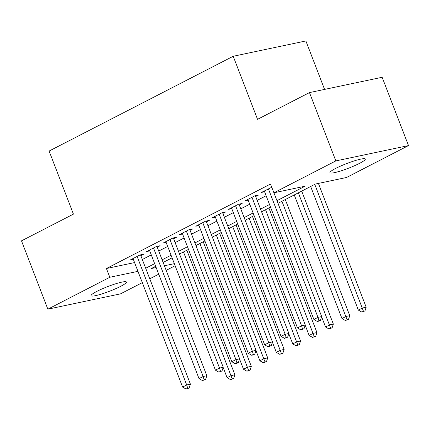 <?xml version="1.0" encoding="UTF-8"?>
<svg xmlns="http://www.w3.org/2000/svg" width="430" height="430" viewBox="0 0 430 430"><rect width="100%" height="100%" fill="white"/><g stroke="black" fill="none" stroke-linecap="round" stroke-linejoin="round"><path stroke-width="0.64" d="M96.857 291.379A18.942 2.499 -21.1 0 1 115.493 283.848A18.942 2.499 -21.1 0 1 126.393 282.058A18.942 2.499 -21.1 0 1 120.588 286.38A18.942 2.499 -21.1 0 1 101.953 293.91A18.942 2.499 -21.1 0 1 91.052 295.695A18.942 2.499 -21.1 0 1 96.857 291.379M335.776 168.372A18.942 2.499 -21.1 0 1 354.406 160.841A18.942 2.499 -21.1 0 1 365.306 159.052A18.942 2.499 -21.1 0 1 359.502 163.373A18.942 2.499 -21.1 0 1 340.872 170.903A18.942 2.499 -21.1 0 1 329.966 172.688A18.942 2.499 -21.1 0 1 335.776 168.372M175.128 265.735L166.168 270.352M158.718 274.184L149.758 278.801M142.308 282.634L120.524 293.851L47.859 309.165L109.806 277.275L137.955 271.341M324.569 89.408L305.875 40.952L233.21 56.271L49.101 151.059L73.433 214.119L21.5 240.854L47.859 309.165M233.21 56.271L257.543 119.325L309.476 92.59L382.141 77.271L408.5 145.582L346.558 177.477L315.416 184.04L277.979 203.315M309.476 92.59L335.835 160.901L408.5 145.582M276.963 200.681L305.037 186.228L273.894 192.791L270.513 184.035L106.425 268.519L109.806 277.275M273.894 192.791L335.835 160.901M155.671 266.283L151.328 268.524L156.144 267.508M164.4 265.767L174.333 263.671M270.534 207.147L261.569 211.759M254.125 215.597L245.165 220.208M237.715 224.046L228.755 228.658M221.305 232.49L212.345 237.107M204.9 240.94L195.935 245.557M188.49 249.389L179.525 254.001M172.081 257.839L163.115 262.45M145.695 268.266L154.655 263.649M162.099 259.817L171.065 255.205M178.509 251.367L187.475 246.755M194.919 242.923L203.884 238.306M211.329 234.474L220.289 229.856M227.739 226.024L236.699 221.412M244.149 217.575L253.109 212.963M260.553 209.13L269.519 204.513M142.314 259.51L151.274 254.893M158.724 251.061L167.684 246.444M175.134 242.611L184.094 238M191.538 234.162L200.504 229.55M207.948 225.718L216.913 221.101M224.358 217.268L233.318 212.651M240.768 208.819L249.728 204.202M257.178 200.369L266.138 195.757M106.425 268.519L134.574 262.585M140.825 255.651L143.695 254.173L139.992 254.958L130.145 260.026L133.327 259.354M157.235 247.202L160.105 245.724L156.396 246.508L146.555 251.577L149.737 250.905M173.645 238.757L176.515 237.279L172.806 238.059L162.965 243.127L166.147 242.455M190.055 230.308L192.925 228.83L189.216 229.609L179.369 234.678L182.556 234.006M206.459 221.858L209.335 220.38L205.626 221.165L195.779 226.234L198.961 225.562M222.869 213.409L225.745 211.931L222.036 212.716L212.189 217.784L215.371 217.112M239.279 204.965L242.149 203.487L238.446 204.266L228.599 209.335L231.781 208.663M255.689 196.515L258.559 195.037L254.85 195.817L245.009 200.885L248.191 200.213M271.76 187.265L261.418 192.436L264.6 191.769M268.39 188.845L317.985 317.372L313.879 319.485L264.289 190.958M273.921 192.785L321.688 316.587L317.985 317.372L318.963 320.619L317.324 321.463L318.807 321.151L320.447 320.307L318.963 320.619M320.447 320.307L321.688 316.587M313.879 319.485L317.324 321.463M310.664 186.486L358.367 310.105L362.469 307.993L366.177 307.213L318.404 183.411M363.452 311.239L361.807 312.083L364.936 310.928L363.452 311.239L314.771 184.373M361.807 312.083L358.367 310.105M366.177 307.213L364.936 310.928M251.98 197.295L301.575 325.822L297.474 327.934L247.879 199.407M255.377 195.709L305.284 325.037L301.575 325.822L302.553 329.063L300.914 329.912L304.037 328.751L302.553 329.063M304.037 328.751L305.284 325.037M297.474 327.934L300.914 329.912M235.57 205.744L285.165 334.266L281.064 336.378L231.469 207.857M238.967 204.153L288.874 333.487L285.165 334.266L286.144 337.512L284.504 338.356L287.627 337.201L286.144 337.512M287.627 337.201L288.874 333.487M281.064 336.378L284.504 338.356M294.26 194.935L341.958 318.555L346.064 316.442L349.767 315.663L301.704 191.097M347.042 319.689L345.403 320.533L348.526 319.377L347.042 319.689L298.361 192.823M345.403 320.533L341.958 318.555M349.767 315.663L348.526 319.377M321.618 316.808L325.553 327.004L329.654 324.892L333.358 324.107L285.294 199.547M330.632 328.138L328.993 328.982L332.116 327.821L330.632 328.138L281.951 201.267M328.993 328.982L325.553 327.004M333.358 324.107L332.116 327.821M219.166 214.194L268.755 342.715L264.654 344.828L215.059 216.306M222.557 212.603L272.464 341.936L268.755 342.715L269.734 345.962L268.094 346.806L271.217 345.65L269.734 345.962M271.217 345.65L272.464 341.936M264.654 344.828L268.094 346.806M202.756 222.643L252.345 351.165L248.244 353.277L198.649 224.756M206.147 221.052L256.054 350.385L252.345 351.165L253.329 354.411L251.684 355.255L253.168 354.943L254.813 354.1L253.329 354.411M254.813 354.1L256.054 350.385M248.244 353.277L251.684 355.255M305.209 325.257L309.143 335.448L313.244 333.336L316.953 332.557L268.884 207.996M314.223 336.583L312.583 337.426L315.706 336.271L314.223 336.583L265.541 209.716M312.583 337.426L309.143 335.448M316.953 332.557L315.706 336.271M288.799 333.707L292.733 343.898L296.834 341.785L300.543 341.006L252.48 216.446M297.813 345.032L296.173 345.876L299.296 344.72L297.813 345.032L249.131 218.166M296.173 345.876L292.733 343.898M300.543 341.006L299.296 344.72M186.346 231.087L235.941 359.614L231.834 361.727L182.245 233.2M189.743 229.502L239.644 358.83L235.941 359.614L236.919 362.861L235.28 363.705L236.758 363.393L238.403 362.544L236.919 362.861M238.403 362.544L239.644 358.83M231.834 361.727L235.28 363.705M272.389 342.156L276.323 352.347L280.425 350.235L284.133 349.456L236.07 224.89M281.408 353.481L279.763 354.325L282.886 353.17L281.408 353.481L232.727 226.615M279.763 354.325L276.323 352.347M284.133 349.456L282.886 353.17M169.936 239.537L219.531 368.058L215.425 370.171L165.835 241.649M173.333 237.946L223.234 367.279L219.531 368.058L220.509 371.305L218.87 372.149L221.993 370.993L220.509 371.305M221.993 370.993L223.234 367.279M215.425 370.171L218.87 372.149M255.979 350.6L259.913 360.797L264.015 358.685L267.723 357.9L219.66 233.339M264.998 361.931L263.353 362.775L266.482 361.614L264.998 361.931L216.317 235.059M263.353 362.775L259.913 360.797M267.723 357.9L266.482 361.614M153.526 247.986L203.121 376.508L199.02 378.62L149.425 250.099M156.923 246.395L206.83 375.729L203.121 376.508L204.1 379.754L202.46 380.598L205.583 379.443L204.1 379.754M205.583 379.443L206.83 375.729M199.02 378.62L202.46 380.598M239.575 359.05L243.504 369.246L247.61 367.134L251.314 366.349L203.25 241.789M248.588 370.375L246.949 371.224L250.072 370.063L248.588 370.375L199.907 243.509M246.949 371.224L243.504 369.246M251.314 366.349L250.072 370.063M137.116 256.436L186.711 384.957L182.61 387.07L133.015 258.548M140.513 254.845L190.42 384.178L186.711 384.957L187.69 388.204L186.05 389.048L187.534 388.736L189.173 387.892L187.69 388.204M189.173 387.892L190.42 384.178M182.61 387.07L186.05 389.048M223.165 367.5L227.099 377.69L231.2 375.578L234.904 374.799L186.84 250.238M232.178 378.825L230.539 379.668L233.662 378.513L232.178 378.825L183.497 251.958M230.539 379.668L227.099 377.69M234.904 374.799L233.662 378.513"/></g></svg>
